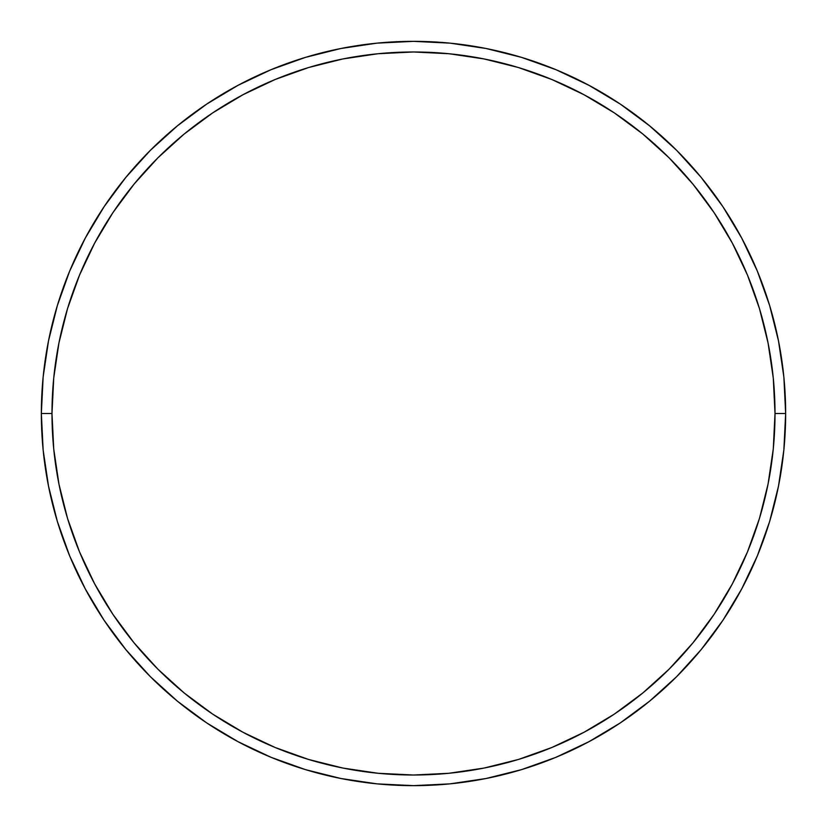 <?xml version="1.0" encoding="UTF-8"?>
<svg xmlns="http://www.w3.org/2000/svg" width="827" height="827" viewBox="0 0 827 827"><rect width="100%" height="100%" fill="white"/><g stroke="black" fill="none" stroke-linecap="round" stroke-linejoin="round"><path stroke-width="1.24" d="M41.35 413.5L51.987 413.5A361.513 361.513 0 0 1 413.5 51.987A361.513 361.513 0 0 1 775.013 413.5L785.65 413.5A372.15 372.15 0 0 0 413.5 41.35A372.15 372.15 0 0 0 41.35 413.5A372.15 372.15 0 0 1 413.5 41.35A372.15 372.15 0 0 1 785.65 413.5A372.15 372.15 0 0 1 413.5 785.65A372.15 372.15 0 0 1 41.35 413.5L43.138 377.019L48.504 340.9L57.373 305.473L69.675 271.08L85.295 238.073L104.068 206.74L125.828 177.412L150.349 150.349L177.412 125.828L206.74 104.068L238.073 85.295L271.08 69.675L305.473 57.373L340.9 48.504L377.019 43.138L413.5 41.35L449.981 43.138L486.1 48.504L521.527 57.373L555.92 69.675L588.927 85.295L620.26 104.068L649.588 125.828L676.651 150.349L701.172 177.412L722.932 206.74L741.705 238.073L757.325 271.08L769.627 305.473L778.496 340.9L783.862 377.019L785.65 413.5L783.862 449.981L778.496 486.1L769.627 521.527L757.325 555.92L741.705 588.927L722.932 620.26L701.172 649.588L676.651 676.651L649.588 701.172L620.26 722.932L588.927 741.705L555.92 757.325L521.527 769.627L486.1 778.496L449.981 783.862L413.5 785.65L377.019 783.862L340.9 778.496L305.473 769.627L271.08 757.325L238.073 741.705L206.74 722.932L177.412 701.172L150.349 676.651L125.828 649.588L104.068 620.26L85.295 588.927L69.675 555.92L57.373 521.527L48.504 486.1L43.138 449.981L41.35 413.5A372.15 372.15 0 0 0 413.5 785.65A372.15 372.15 0 0 0 785.65 413.5L775.013 413.5L773.276 378.063L768.066 342.967L759.455 308.554L747.494 275.153L732.329 243.086L714.094 212.653L692.954 184.152L669.136 157.864L642.848 134.046L614.347 112.906L583.914 94.671L551.847 79.506L518.446 67.545L484.033 58.934L448.937 53.724L413.5 51.987L378.063 53.724L342.967 58.934L308.554 67.545L275.153 79.506L243.086 94.671L212.653 112.906L184.152 134.046L157.864 157.864L134.046 184.152L112.906 212.653L94.671 243.086L79.506 275.153L67.545 308.554L58.934 342.967L53.724 378.063L51.987 413.5L53.724 448.937L58.934 484.033L67.545 518.446L79.506 551.847L94.671 583.914L112.906 614.347L134.046 642.848L157.864 669.136L184.152 692.954L212.653 714.094L243.086 732.329L275.153 747.494L308.554 759.455L342.967 768.066L378.063 773.276L413.5 775.013L448.937 773.276L484.033 768.066L518.446 759.455L551.847 747.494L583.914 732.329L614.347 714.094L642.848 692.954L669.136 669.136L692.954 642.848L714.094 614.347L732.329 583.914L747.494 551.847L759.455 518.446L768.066 484.033L773.276 448.937L775.013 413.5A361.513 361.513 0 0 1 413.5 775.013A361.513 361.513 0 0 1 51.987 413.5L41.35 413.5"/></g></svg>
